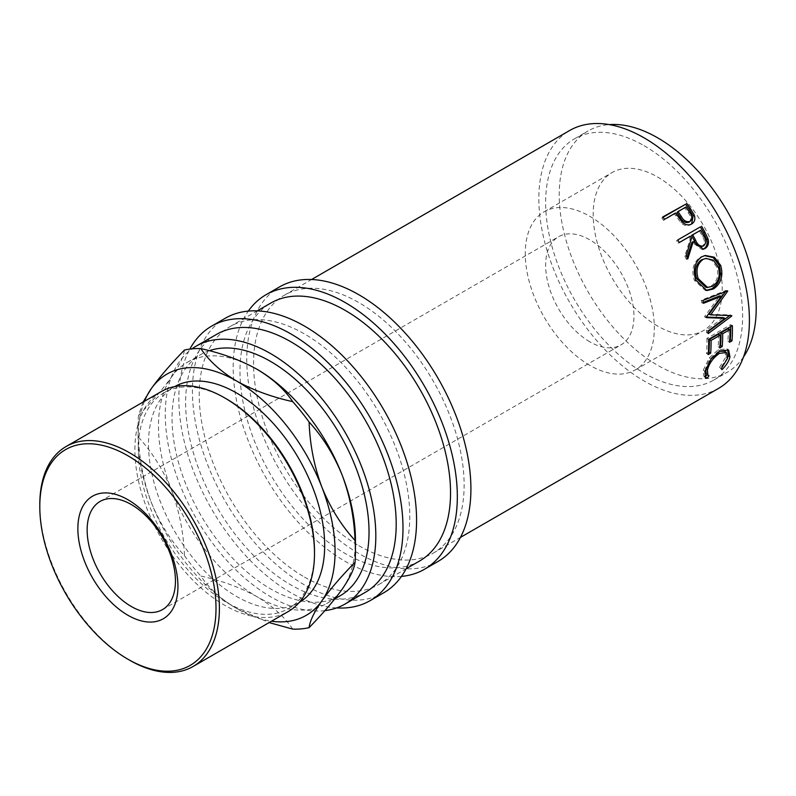 <?xml version="1.0" encoding="UTF-8"?>
<svg xmlns="http://www.w3.org/2000/svg" width="796" height="796" viewBox="0 0 796 796"><rect width="100%" height="100%" fill="white"/><g stroke="black" fill="none" stroke-linecap="round" stroke-linejoin="round"><path stroke-width="0.6" stroke-dasharray="3.98 2.98" d="M589.786 341.792A62.436 36.049 60 0 1 549.001 286.769A62.436 36.049 60 0 1 558.573 236.74A62.436 36.049 60 0 1 589.786 239.835A62.436 36.049 60 0 1 630.581 294.848A62.436 36.049 60 0 1 621.009 344.887A62.436 36.049 60 0 1 589.786 341.792M358.847 545.718A148.892 85.968 -120 0 0 433.293 553.091A148.892 85.968 -120 0 0 456.118 433.78A148.892 85.968 -120 0 0 358.847 302.579A148.892 85.968 -120 0 0 284.401 295.197A148.892 85.968 -120 0 0 261.576 414.507A148.892 85.968 -120 0 0 358.847 545.718M718.569 388.388A148.892 85.968 60 0 1 644.123 381.005A148.892 85.968 60 0 1 546.862 249.805A148.892 85.968 60 0 1 569.677 130.494M644.123 145.708A139.29 80.416 60 0 1 735.116 268.451A139.29 80.416 60 0 1 713.773 380.07A139.29 80.416 60 0 1 644.123 373.165A139.29 80.416 60 0 1 553.13 250.422A139.29 80.416 60 0 1 574.483 138.812A139.29 80.416 60 0 1 644.123 145.708M743.484 357.016A139.29 80.416 60 0 1 727.355 372.22A139.29 80.416 60 0 1 657.715 365.324A139.29 80.416 60 0 1 566.722 242.581A139.29 80.416 60 0 1 588.065 130.972A139.29 80.416 60 0 1 609.298 124.604M657.715 326.111A91.261 52.685 60 0 1 598.095 245.695A91.261 52.685 60 0 1 612.084 172.563A91.261 52.685 60 0 1 657.715 177.08A91.261 52.685 60 0 1 717.325 257.506A91.261 52.685 60 0 1 703.336 330.629A91.261 52.685 60 0 1 657.715 326.111M589.786 365.324A91.261 52.685 60 0 1 530.176 284.908A91.261 52.685 60 0 1 544.156 211.786A91.261 52.685 60 0 1 589.786 216.303A91.261 52.685 60 0 1 649.407 296.719A91.261 52.685 60 0 1 635.417 369.841A91.261 52.685 60 0 1 589.786 365.324M401.463 576.404A158.494 91.51 60 0 1 345.255 561.399A158.494 91.51 60 0 1 248.153 440.536A158.494 91.51 60 0 1 248.302 311.107M438.089 561.409A158.494 91.51 60 0 1 358.847 553.558A158.494 91.51 60 0 1 255.297 413.89A158.494 91.51 60 0 1 279.595 286.878M336.638 607.915A158.494 91.51 60 0 1 290.918 592.771A158.494 91.51 60 0 1 189.846 349.086M383.752 592.781A158.494 91.51 60 0 1 304.51 584.931A158.494 91.51 60 0 1 200.96 445.262A158.494 91.51 60 0 1 225.258 318.251M314.49 551.479A124.594 71.938 60 0 1 288.689 608.522A124.594 71.938 60 0 1 226.392 602.343A124.594 71.938 60 0 1 145.001 492.555A124.594 71.938 60 0 1 164.095 392.717A124.594 71.938 60 0 1 226.392 398.886M161.2 391.612A126.992 73.322 -120 0 0 141.728 493.381A126.992 73.322 -120 0 0 224.691 605.288A126.992 73.322 -120 0 0 288.192 611.577M299.286 602.393A124.594 71.938 60 0 1 298.878 602.632A124.594 71.938 60 0 1 236.581 596.463A124.594 71.938 60 0 1 155.19 486.674A124.594 71.938 60 0 1 174.284 386.836A124.594 71.938 60 0 1 174.692 386.597M256.163 368.787A139.29 80.416 -120 0 0 187.319 362.339A139.29 80.416 -120 0 0 171.667 376.856A139.29 80.416 -120 0 0 171.667 490.585A139.29 80.416 -120 0 0 256.959 596.702A139.29 80.416 -120 0 0 326.599 603.597A139.29 80.416 -120 0 0 342.25 589.08A139.29 80.416 -120 0 0 355.444 539.837M209.298 350.698A139.29 80.416 -120 0 0 200.9 354.499A139.29 80.416 -120 0 0 179.548 466.118A139.29 80.416 -120 0 0 270.54 588.851A139.29 80.416 -120 0 0 340.19 595.756M324.907 610.622A148.892 85.968 60 0 1 270.54 596.702A148.892 85.968 60 0 1 174.463 469.361A148.892 85.968 60 0 1 191.975 348.847M365.364 592.304A148.892 85.968 60 0 1 290.918 584.931A148.892 85.968 60 0 1 193.647 453.73A148.892 85.968 60 0 1 216.472 334.42M304.51 577.09A148.892 85.968 -120 0 0 378.946 584.463A148.892 85.968 -120 0 0 401.771 465.153A148.892 85.968 -120 0 0 304.51 333.952A148.892 85.968 -120 0 0 230.064 326.569A148.892 85.968 -120 0 0 207.239 445.879A148.892 85.968 -120 0 0 304.51 577.09M419.701 560.931A148.892 85.968 60 0 1 345.255 553.558A148.892 85.968 60 0 1 247.994 422.358A148.892 85.968 60 0 1 270.809 303.047M292.709 629.109C284.52 616.84 272.6 606.045 256.959 596.702C240.651 587.617 221.945 580.742 200.831 576.055C209.02 588.314 220.94 599.119 236.581 608.462L236.581 608.462A139.29 80.416 -120 0 0 271.476 621.228M143.111 402.06L138.504 415.422C152.205 401.393 163.26 388.538 171.667 376.856C179.339 365.722 183.597 356.787 184.443 350.061M144.474 401.264A139.29 80.416 -120 0 0 138.086 437.87A139.29 80.416 -120 0 0 151.29 502.356C159.489 522.664 170.543 540.434 184.443 555.678C183.677 533.29 179.418 511.589 171.667 490.585C163.459 470.277 152.404 452.506 138.504 437.263C139.27 459.65 143.529 481.351 151.29 502.356A139.29 80.416 -120 0 0 236.581 608.462L269.128 622.581M138.504 415.422A153.698 88.734 -120 0 0 138.086 426.109A153.698 88.734 -120 0 0 138.504 437.263M184.443 555.678A153.698 88.734 -120 0 0 200.831 576.055M129.599 660.192A126.992 73.322 60 0 1 39.8 504.654M705.903 287.326L712.689 286.212M711.117 286.053C717.166 281.645 719.067 275.307 716.808 267.038L718.31 266.978M716.808 267.038L711.823 260.382L704.629 258.66M703.694 245.835L702.361 246.272C705.007 243.626 705.007 240.312 702.37 236.332A146.494 84.575 60 0 0 699.395 230.89M701.644 246.591L702.361 246.272M688.938 222.243C691.525 219.716 691.316 216.621 688.321 212.99A146.494 84.575 60 0 0 684.898 208.054L676.968 212.631M685.883 207.03L684.898 208.054M727.723 357.553L720.43 368.06L719.594 367.225L725.922 356.877L724.788 351.255M704.778 376.627L703.773 376.06L703.326 370.06L709.355 357.812L718.231 349.762L727.027 348.827L727.733 349.524M706.251 373.662L707.186 374.538M719.365 351.295L717.803 352.101C711.485 356.528 707.475 362.041 705.763 368.638L705.674 369.055M708.589 339.345L706.888 338.429L730.668 324.708A146.494 84.575 60 0 1 730.708 326.569M706.888 338.429A146.494 84.575 60 0 1 706.53 353.444L708.38 352.369M718.529 334.201A146.494 84.575 60 0 1 718.111 346.757L719.962 345.683M728.28 328.569A146.494 84.575 60 0 1 727.862 341.126L729.713 340.051M725.504 291.625L726.061 290.839A146.494 84.575 60 0 0 725.972 290.45L701.226 300.231A146.494 84.575 60 0 1 701.903 302.938L703.515 303.266M703.296 302.38L701.903 302.938M706.351 317.126L704.768 317.067A146.494 84.575 60 0 0 704.679 316.48L719.713 295.883M708.151 331.594L706.609 332.738A146.494 84.575 60 0 0 706.41 330.201L723.265 317.614M708.987 314.291L730.041 314.898A146.494 84.575 60 0 1 730.081 315.266L729.653 315.584M706.042 290.401L705.206 290.351L694.291 280.162C691.217 270.123 693.216 262.451 700.281 257.158L704.52 255.635M676.59 240.631L677.794 239.934L676.59 240.631A146.494 84.575 60 0 1 678.063 243.208L679.257 242.521M689.038 236.88A146.494 84.575 60 0 1 690.202 238.979L684.819 256.083A146.494 84.575 60 0 1 686.391 259.377L687.038 257.466M702.818 249.337L702.152 249.586L691.953 242.213M662.799 216.92L661.844 217.985L663.058 217.288M661.844 217.985A146.494 84.575 60 0 1 663.556 220.373L674.53 214.034A146.494 84.575 60 0 1 675.884 215.955L680.958 222.671C684.102 225.785 687.286 226.482 690.52 224.761L692.221 223.616M691.595 224.004L691.087 224.402M722.032 369.642L720.43 368.06M719.922 350.966L718.231 349.762M711.037 359.076L709.355 357.812M704.977 371.483L703.326 370.06M709.017 375.821L707.405 374.269M727.564 358.3L725.922 356.877M721.206 368.777L719.594 367.225M732.36 325.614L730.668 324.708M708.211 354.598L706.53 353.444M719.803 347.912L718.111 346.757M729.554 342.28L727.862 341.126M704.768 317.067L706.43 317.634M706.41 330.201L708.102 330.977M706.609 332.738L708.301 333.554M730.081 315.266L731.763 316.022M730.041 314.898L731.733 315.644M726.061 290.839L727.683 291.187M725.972 290.45L727.594 290.799M701.226 300.231L702.828 300.52M704.679 316.48L706.331 317.027M701.674 256.839L700.281 257.158M695.794 280.112L694.291 280.162M679.287 242.561L678.063 243.208M691.445 238.362L690.202 238.979M686.152 255.645L684.819 256.083M687.754 258.989L686.391 259.377M664.551 219.348L663.556 220.373M675.515 213.01L674.53 214.034M682.053 221.795L680.958 222.671M691.664 223.975L690.52 224.761M703.644 235.775L702.37 236.332M689.366 212.044L688.321 212.99M676.898 214.96L675.884 215.955M100.077 501.45L558.573 236.74M433.293 553.091L460.456 537.399M713.773 380.07L727.355 372.22M544.156 211.786L612.084 172.563M288.689 608.522L298.878 602.632M326.599 603.597L334.917 598.791M378.946 584.463L406.119 568.782M230.064 326.569L257.227 310.888M187.319 362.339L200.9 354.499M138.086 437.87L138.086 426.109M164.095 392.717L174.284 386.836M635.417 369.841L703.336 330.629M574.483 138.812L588.065 130.972M727.027 348.827L728.638 350.061M703.773 376.06L705.415 377.642M703.843 255.765L705.186 255.476M705.206 290.351L706.868 290.53M702.152 249.586L703.525 249.178M284.401 295.197L311.564 279.515M162.513 609.597L621.009 344.887"/><path stroke-width="1.19" d="M127.897 615.258A70.754 40.855 60 0 1 77.869 528.594A70.754 40.855 60 0 1 127.897 499.709A70.754 40.855 60 0 1 177.936 586.363A70.754 40.855 60 0 1 127.897 615.258M131.3 504.535A62.436 36.049 -120 0 0 100.077 501.45A62.436 36.049 -120 0 0 90.505 551.479A62.436 36.049 -120 0 0 131.3 606.502A62.436 36.049 -120 0 0 162.513 609.597A62.436 36.049 -120 0 0 172.085 559.558A62.436 36.049 -120 0 0 131.3 504.535M686.57 203.199A148.892 85.968 60 0 1 690.361 208.522L694.251 215.059C695.575 219.099 694.709 222.074 691.664 223.975C688.421 225.696 685.217 224.969 682.053 221.795L676.898 214.96A148.892 85.968 60 0 0 675.515 213.01L664.551 219.348A148.892 85.968 60 0 0 662.799 216.92L685.615 204.264A146.494 84.575 60 0 1 689.336 209.497L693.157 215.935L691.595 224.004M692.221 223.616L691.664 223.975M701.565 226.213A148.892 85.968 60 0 1 704.848 232.084L708.062 238.999C709.117 243.357 708.102 246.531 704.987 248.541L703.525 249.178L693.216 241.646L687.754 258.989A148.892 85.968 60 0 0 686.152 255.645L691.445 238.362A148.892 85.968 60 0 0 690.261 236.223L679.287 242.561A148.892 85.968 60 0 0 677.794 239.934L700.361 226.91A146.494 84.575 60 0 1 703.604 232.681L706.748 239.496C707.783 243.785 706.739 246.929 703.634 248.939L702.818 249.337M720.698 265.436C723.494 275.774 721.077 283.615 713.465 288.958L706.868 290.53L695.794 280.112C692.659 269.914 694.619 262.153 701.674 256.839L705.186 255.476L714.32 257.188L720.698 265.436L719.196 265.496C721.932 275.675 719.494 283.426 711.883 288.749L706.042 290.401M706.331 317.027A148.892 85.968 60 0 1 706.43 317.634L724.947 318.34L708.102 330.977A148.892 85.968 60 0 1 708.301 333.554L731.763 316.022A148.892 85.968 60 0 0 731.733 315.644L710.649 314.848L727.683 291.187A148.892 85.968 60 0 0 727.594 290.799L702.828 300.52A148.892 85.968 60 0 1 703.515 303.266L721.335 296.261L706.331 317.027M732.36 325.614A148.892 85.968 60 0 1 731.992 340.867L729.554 342.28A148.892 85.968 60 0 0 729.982 329.514L722.659 333.743A148.892 85.968 60 0 1 722.241 346.499L719.803 347.912A148.892 85.968 60 0 0 720.221 335.146L711.077 340.429A148.892 85.968 60 0 1 710.659 353.185L708.211 354.598A148.892 85.968 60 0 0 708.589 339.345L732.36 325.614M722.032 369.642L721.206 368.777L727.564 358.3L726.42 352.529L719.475 353.344C713.166 357.792 709.146 363.364 707.415 370.06L707.903 375.215L709.017 375.821L706.997 378.319L705.415 377.642L704.977 371.483L711.037 359.076L719.922 350.966L728.638 350.061L729.972 357.026C728.917 361.195 726.27 365.404 722.032 369.642M311.564 279.515L569.677 130.494A148.892 85.968 60 0 1 644.123 137.867A148.892 85.968 60 0 1 741.394 269.078A148.892 85.968 60 0 1 718.569 388.388L460.456 537.399M609.298 124.604A139.29 80.416 60 0 1 657.715 137.867A139.29 80.416 60 0 1 743.484 357.016M248.302 311.107A158.494 91.51 60 0 1 266.013 294.729A158.494 91.51 60 0 1 345.255 302.579A158.494 91.51 60 0 1 448.805 442.248A158.494 91.51 60 0 1 424.507 569.249A158.494 91.51 60 0 1 401.463 576.404M266.013 294.729L279.595 286.878A158.494 91.51 60 0 1 358.847 294.729A158.494 91.51 60 0 1 462.386 434.407A158.494 91.51 60 0 1 438.089 561.409L424.507 569.249M189.846 349.086A158.494 91.51 60 0 1 211.676 326.101A158.494 91.51 60 0 1 290.918 333.952A158.494 91.51 60 0 1 394.468 473.62A158.494 91.51 60 0 1 370.17 600.622A158.494 91.51 60 0 1 336.638 607.915M211.676 326.101L225.258 318.251A158.494 91.51 60 0 1 304.51 326.101A158.494 91.51 60 0 1 408.05 465.779A158.494 91.51 60 0 1 383.752 592.781L370.17 600.622M129.599 660.192L127.897 659.207A124.594 71.938 -120 0 0 216.005 608.343A124.594 71.938 -120 0 0 127.897 455.75A124.594 71.938 -120 0 0 39.8 506.614A124.594 71.938 -120 0 0 127.897 659.207L129.599 660.192A126.992 73.322 60 0 0 193.1 666.481L288.192 611.577A126.992 73.322 -120 0 0 314.49 553.439A126.992 73.322 -120 0 0 224.691 397.91A126.992 73.322 -120 0 0 224.691 397.9A126.992 73.322 -120 0 0 161.2 391.612L66.098 446.516A126.992 73.322 60 0 1 129.599 452.805A126.992 73.322 60 0 1 212.562 564.722A126.992 73.322 60 0 1 193.1 666.481M226.392 398.886L224.691 397.91L226.392 398.886A124.594 71.938 60 0 1 314.49 551.479L314.49 553.439M174.692 386.597A124.594 71.938 60 0 1 236.581 393.005A124.594 71.938 60 0 1 317.863 502.425A124.594 71.938 60 0 1 299.286 602.393M334.917 598.791L340.19 595.756A139.29 80.416 -120 0 0 361.533 484.137A139.29 80.416 -120 0 0 270.54 361.394A139.29 80.416 -120 0 0 209.298 350.698M271.476 621.228A139.29 80.416 -120 0 0 321.873 600.841C330.081 589.398 341.136 576.543 355.036 562.284A153.698 88.734 -120 0 0 355.444 551.598L355.444 539.837A139.29 80.416 -120 0 0 342.25 475.351A139.29 80.416 -120 0 0 256.959 369.245A139.29 80.416 -120 0 0 256.163 368.787M191.975 348.847A148.892 85.968 60 0 1 196.095 346.18A148.892 85.968 60 0 1 270.54 353.553A148.892 85.968 60 0 1 367.812 484.764A148.892 85.968 60 0 1 344.986 604.074A148.892 85.968 60 0 1 324.907 610.622M196.095 346.18L216.472 334.42A148.892 85.968 60 0 1 290.918 341.792A148.892 85.968 60 0 1 388.189 472.993A148.892 85.968 60 0 1 365.364 592.304L344.986 604.074M257.227 310.888L270.809 303.047A148.892 85.968 60 0 1 345.255 310.42A148.892 85.968 60 0 1 442.526 441.621A148.892 85.968 60 0 1 419.701 560.931L406.119 568.782M355.036 562.284C354.27 568.841 350.001 577.777 342.25 589.08C334.051 600.522 322.997 613.378 309.097 627.646C309.863 621.079 314.121 612.144 321.873 600.841A139.29 80.416 -120 0 0 321.873 487.112A139.29 80.416 -120 0 0 236.581 381.005A139.29 80.416 -120 0 0 151.29 388.627A139.29 80.416 -120 0 0 144.474 401.264M269.128 622.581L292.709 629.109A153.698 88.734 -120 0 0 309.097 627.646M309.097 422.029C322.798 436.944 333.852 454.725 342.25 475.351C349.922 495.968 354.19 517.659 355.036 540.434C341.325 525.519 330.28 507.749 321.873 487.112C314.201 466.496 309.942 444.805 309.097 422.029A153.698 88.734 -120 0 0 292.709 401.652C271.476 396.915 252.77 390.04 236.581 381.005C220.86 371.593 208.94 360.787 200.831 348.598A153.698 88.734 -120 0 0 184.443 350.061C170.742 364.09 159.688 376.946 151.29 388.627L143.111 402.06M355.444 551.598A153.698 88.734 -120 0 0 355.036 540.434M200.831 348.598C222.064 353.325 240.77 360.21 256.959 369.245C272.68 378.657 284.6 389.453 292.709 401.652M39.8 506.614L39.8 504.654A126.992 73.322 60 0 1 66.098 446.516M702.878 259.566C697.177 263.934 695.614 270.282 698.192 278.6L707.535 287.475L712.689 286.212C718.728 281.794 720.609 275.386 718.31 266.978L713.246 260.183L705.982 258.411L701.465 259.834C695.754 264.182 694.162 270.461 696.689 278.65L698.192 278.6M695.614 240.233C697.455 244.86 700.152 246.72 703.694 245.835C706.331 243.178 706.321 239.815 703.644 235.775A148.892 85.968 60 0 0 700.619 230.243L692.699 234.82L695.614 240.233L694.341 240.8C696.152 245.347 698.818 247.178 702.361 246.272M701.644 246.591L703.694 245.835M681.247 216.432L680.202 217.378C682.441 221.596 685.356 223.228 688.938 222.243L690.062 221.417C692.629 218.87 692.401 215.746 689.366 212.044A148.892 85.968 60 0 0 685.883 207.03L677.953 211.597L681.247 216.432C683.525 220.711 686.46 222.382 690.062 221.417L689.635 221.736M696.689 278.65L705.903 287.326L707.535 287.475M705.982 258.411L701.465 259.834M700.619 230.243L691.475 235.467L694.341 240.8M692.699 234.82L691.475 235.467M677.953 211.597L676.968 212.631L680.202 217.378M727.733 349.524L728.33 355.603L727.723 357.553M707.405 374.269L705.395 376.747L704.778 376.627M705.674 369.055L706.251 373.662L707.903 375.215M726.42 352.529L724.788 351.255L719.365 351.295M720.221 335.146L718.529 334.201L709.385 339.474A146.494 84.575 60 0 1 708.967 352.031L708.38 352.369M729.982 329.514L728.28 328.569L720.967 332.788A146.494 84.575 60 0 1 720.549 345.345L719.962 345.683M730.708 326.569A146.494 84.575 60 0 1 730.3 339.713L729.713 340.051M721.335 296.261L719.713 295.883L703.296 302.38M724.947 318.34L723.265 317.614L706.351 317.126M729.653 315.584L708.151 331.594M727.683 291.187L726.061 290.839L708.987 314.291L710.649 314.848M704.52 255.635L713.216 257.615L719.196 265.496M677.794 239.934L700.361 226.91M690.261 236.223L679.257 242.521M693.216 241.646L691.953 242.213L687.038 257.466M663.058 217.288L685.615 204.264M729.972 357.026L728.33 355.603M706.997 378.319L705.395 376.747M707.415 370.06L705.763 368.638M719.475 353.344L717.803 352.101M710.659 353.185L708.967 352.031M711.077 340.429L709.385 339.474M722.241 346.499L720.549 345.345M722.659 333.743L720.967 332.788M731.992 340.867L730.3 339.713M730.081 315.266L731.763 316.022M713.465 288.958L711.883 288.749M704.987 248.541L703.634 248.939M708.062 238.999L706.748 239.496M694.251 215.059L693.157 215.935M704.848 232.084L703.604 232.681M690.361 208.522L689.336 209.497"/></g></svg>

